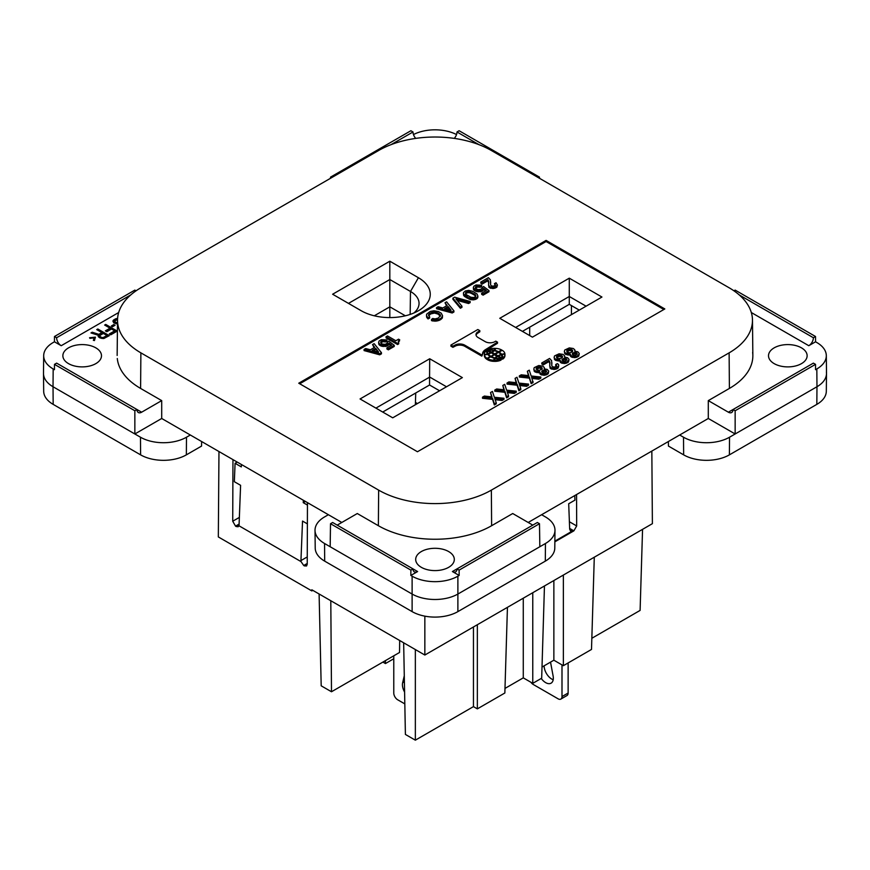 <?xml version="1.0" encoding="UTF-8"?>
<svg xmlns="http://www.w3.org/2000/svg" width="870" height="870" viewBox="0 0 870 870"><rect width="100%" height="100%" fill="white"/><g stroke="black" fill="none" stroke-linecap="round" stroke-linejoin="round"><path stroke-width="1.3" d="M586.075 306.186L569.274 296.485L569.274 304.337L579.279 310.111M522.424 331.383L569.274 304.337L529.699 327.185L529.699 335.581M515.627 327.457L569.274 296.485L569.274 278.172L601.942 297.029L532.429 337.158L499.771 318.3L569.274 278.172M299.715 383.779L546.099 241.523L663.843 309.502M490.789 356.189A11.256 6.492 180 0 1 488.342 354.079A12.484 7.21 180 0 0 491.289 352.818L493.953 354.362L487.678 358.679A9.635 5.568 180 0 0 493.66 360.234L493.66 361.354A8.363 4.829 180 0 1 494.595 359.56M493.66 361.354A9.635 5.568 180 0 1 487.678 359.799L487.678 358.679M501.946 357.276A11.745 6.786 180 0 1 501.881 358.038L498.445 356.058A10.766 6.22 180 0 1 501.174 354.895A11.745 6.786 180 0 1 501.946 357.276L501.946 358.44A11.745 6.786 180 0 1 501.881 359.169L501.098 358.712M488.233 350.131L488.233 349.642A9.646 5.568 180 0 1 494.845 348.37L494.845 349.501A6.112 3.523 180 0 1 494.693 350.175M500.946 354.634A12.408 7.167 180 0 1 501.642 355.449A8.363 4.829 180 0 1 501.914 355.373M360.06 398.96L429.704 358.755L462.372 377.613L392.718 417.817L360.06 398.96M504.926 355.319A9.646 5.568 180 0 1 504.937 355.58A9.646 5.568 180 0 1 502.719 359.136L502.719 358.016A14.214 8.2 180 0 0 502.751 357.483A14.214 8.2 180 0 0 501.914 354.71L501.914 355.841A14.214 8.2 180 0 1 502.719 358.081M487.374 354.373L487.374 353.905A6.112 3.523 180 0 1 484.362 354.427L484.362 355.547A6.112 3.523 180 0 1 484.362 355.547A9.646 5.568 180 0 1 484.351 355.286A9.646 5.568 180 0 1 484.362 355.025M501.098 358.483A11.745 6.786 180 0 1 495.661 358.081A10.766 6.22 180 0 1 497.673 356.504L501.098 358.483L501.098 359.614A11.745 6.786 180 0 1 501.055 359.614M488.342 354.775A10.766 6.22 180 0 1 488.113 354.851A11.745 6.786 180 0 1 487.341 352.437L487.341 351.306M386.922 347.88L386.922 349.011L388.357 349.838L394.251 346.434L394.251 345.314L388.357 348.718L386.922 347.88L391.663 345.151L388.933 343.074L387.357 344.814L383.768 345.39L379.592 344.15L378.591 342.41L379.168 340.92L381.321 339.67L386.922 339.92L385.627 340.833L381.897 340.833L380.745 342.823L380.745 341.823M378.591 342.41L379.592 345.27L381.897 346.271L386.497 346.271L388.933 344.194L390.826 345.629M380.788 342.889L382.898 341.703L385.627 341.953L386.922 341.04L386.922 339.92M501.055 360.104A9.646 5.568 180 0 1 494.443 361.376L494.443 360.245A6.112 3.523 180 0 1 495.345 358.505A14.214 8.2 180 0 0 501.055 358.973L501.055 360.104M497.52 342.138L485.384 349.707A10.94 6.318 180 0 0 482.513 353.981A10.94 6.318 180 0 0 482.556 354.558L481.795 356.124L464.917 346.38A6.993 4.035 180 0 0 455.837 345.825L455.837 344.705L452.9 346.195L450.921 345.053L477.847 329.512L479.816 330.654L477.238 332.351A7.014 4.045 180 0 0 476.01 334.646A7.014 4.045 180 0 0 478.195 337.582L485.047 341.54A6.829 3.948 180 0 0 495.008 341.584L495.78 341.138L497.52 342.138L497.52 343.258L485.384 350.838A10.94 6.318 180 0 0 482.546 354.547M455.837 345.825L452.9 347.315L450.921 346.173L450.921 345.053M479.816 330.654L479.816 331.774L477.238 333.471A7.014 4.045 180 0 0 476.075 335.211M364.084 349.457L364.084 350.588L379.744 354.819L381.462 353.818L381.462 352.698L374.133 343.65L372.556 344.563L374.709 347.304L370.402 349.794L365.661 348.544L364.084 349.457L379.744 353.688L381.462 352.698M372.556 344.563L374.1 347.652M487.678 359.114L487.08 359.451A9.635 5.568 180 0 1 484.394 356.004L484.394 354.884A8.363 4.829 180 0 0 487.646 354.297A12.408 7.167 180 0 0 490.201 356.526L487.08 358.331A9.635 5.568 180 0 1 484.394 354.884M488.548 285.229L489.408 287.687L493.431 288.514L496.444 287.437L497.455 285.066L494.725 287.144L489.984 286.893L488.548 285.229L488.69 281.336L487.831 279.672L482.219 282.913L480.784 282.076L488.396 277.682L490.408 279.835L490.56 284.903L490.702 281.826M480.784 282.076L480.784 283.207L482.219 284.033L487.831 280.803L488.766 283.098M490.56 284.903L491.561 285.98L493.573 286.143L495.302 285.153L494.432 283.653L495.16 285.284M452.911 298.171L452.911 299.291L460.382 308.252L461.959 307.338L461.959 306.218L460.382 307.132L452.911 298.171L454.64 297.181L470.159 301.488L468.571 302.401L455.934 298.921L461.959 306.218M457.131 300.378L468.571 303.521L470.159 302.619L470.159 301.488M398.384 342.269L399.711 339.833L398.275 341.334L398.71 342.736L397.557 343.4L386.062 336.766L387.498 335.94L395.828 340.746L398.558 339.169L399.711 339.833M386.062 336.766L386.062 337.897L397.557 344.531L398.71 343.867L398.71 342.736M475.52 288.198L477.63 287.024L480.36 287.263L481.643 286.36L481.643 285.229L480.36 286.143L475.901 286.556L475.324 287.72L475.901 288.709L478.054 289.623L480.784 289.384L483.513 286.48L488.973 290.623L483.089 294.027L481.643 293.19L486.384 290.46L483.655 288.383L482.078 290.123L478.489 290.71L475.466 290.123L473.313 287.72L473.889 286.23L476.042 284.979L481.643 285.229M481.643 293.19L481.643 294.321L483.089 295.147L488.973 291.744L488.973 290.623M473.313 287.72L473.748 289.928L476.619 291.58L481.219 291.58L483.655 289.503L485.547 290.939M431.509 319.486L431.509 320.617L433.086 321.03L438.828 320.53L442.134 318.289L442.569 315.756L441.416 317.909L438.828 319.41L434.956 320.149L431.509 319.486L432.651 318.496L435.098 318.909L438.262 318.083L440.557 315.429L437.969 312.939L432.945 312.025L428.627 314.516L429.639 316.919L428.062 317.833L426.615 316.006L426.615 314.179L430.215 311.438L433.945 310.775L438.404 311.525L441.275 313.189L442.569 315.756M428.605 315.701L430.791 313.896L434.521 313.069L437.969 314.059L440.437 316.267M426.474 315.092L426.615 317.126L428.062 318.953L429.639 318.039L429.639 316.919M463.405 293.44L464.265 296.224L470.724 299.628L475.901 299.291L477.771 297.725L477.913 296.181L476.912 297.594L474.172 298.671L468.712 297.844L463.547 294.027L463.547 292.527L465.417 290.95L468.712 290.373L472.595 291.287L477.054 294.027L477.913 296.181M445.016 302.738L446.593 301.825L453.922 310.862L453.922 311.993L452.193 312.982L436.533 308.752L436.533 307.632L438.11 306.719L442.852 307.958L447.169 305.468L445.016 302.738L446.56 305.827M507.46 392.598L514.355 393.403L516.258 392.305L516.258 391.174L514.355 392.272L507.047 391.435L508.515 395.643L506.612 396.742L504.861 391.174L494.78 390.075L496.672 388.988L504.274 389.825L502.816 385.443L504.709 384.344L506.612 390.162L516.258 391.174M494.78 390.075L494.78 391.206L504.861 392.305L506.612 397.873L508.515 396.774L508.515 395.643M502.816 385.443L503.882 389.782M549.72 366.118L550.59 368.597L554.679 369.445L557.757 368.347L558.779 365.955L555.995 368.064L551.178 367.814L549.72 366.118L549.862 362.159L548.981 360.474L543.282 363.758L541.825 362.921L549.568 358.451L551.613 360.637L551.765 365.781L551.906 362.659M541.825 362.921L541.825 364.041L543.282 364.889L548.981 361.594L549.938 363.943M556.289 365.976L556.289 364.856L555.702 364.519L555.702 365.639L556.452 366.161M559.943 360.213L560.824 362.692L564.913 363.54L568.567 361.931L569.002 359.375L567.544 357.69L564.619 357.178L564.478 355.58L563.01 354.394L559.062 353.807L554.538 355.917L554.103 357.516L555.125 358.951L559.943 359.875L560.824 361.572L563.738 362.409L567.099 361.822L569.002 360.049M554.103 357.516L555.125 360.071L559.943 361.006M570.176 354.308L571.046 356.787L575.135 357.635L578.789 356.026L579.235 353.47L577.767 351.784L574.852 351.273L574.7 349.675L573.243 348.489L569.295 347.902L564.76 350.012L564.325 351.61L565.348 353.046L570.176 353.97L571.046 355.667L573.972 356.504L577.332 355.917L579.235 354.144M564.325 351.61L565.348 354.166L570.176 355.101M507.047 382.996L507.047 384.116L517.128 385.214L518.89 390.782L520.782 389.684L520.782 388.564L518.89 389.662L517.128 384.094L507.047 382.996L508.95 381.897L516.552 382.746L515.083 378.352L516.987 377.254L518.89 383.083L528.525 384.094L526.633 385.192L519.325 384.344L520.782 388.564M515.083 378.352L516.16 382.702M519.727 385.519L526.633 386.313L528.525 385.214L528.525 384.094M539.628 371.947L540.509 374.415L544.598 375.264L548.252 373.654L548.698 371.099L547.23 369.413L544.305 368.902L544.163 367.303L542.706 366.118L538.758 365.53L534.223 367.64L533.788 369.239L534.811 370.674L539.628 371.61L540.509 373.295L543.435 374.133L546.795 373.545L548.698 371.773M533.788 369.239L534.811 371.805L539.628 372.73M532.005 378.428L538.9 379.222L538.9 378.102L531.603 377.254L533.06 382.604L531.157 383.692L529.406 378.135L519.325 377.036L519.325 375.905L521.228 374.807L528.819 375.655L527.361 371.272L528.427 375.612M538.9 379.222L540.803 378.135L540.803 377.004L538.9 378.102M495.182 399.689L502.077 400.483L503.98 399.384L503.98 398.264L502.077 399.363L494.78 398.514L496.237 402.734L494.334 403.832L492.583 398.264L482.502 397.166L484.405 396.067L491.996 396.916L490.539 392.522L492.442 391.435L494.334 397.253L503.98 398.264M482.502 397.166L482.502 398.286L492.583 399.384L494.334 404.952L496.237 403.854L496.237 402.734M490.539 392.522L491.615 396.872M493.953 354.362L493.953 355.058M488.342 354.079L488.342 355.112M488.19 350.131A11.745 6.786 180 0 1 493.627 350.534A10.766 6.22 180 0 1 491.615 352.111L488.19 350.131L488.19 351.023M491.615 352.111L491.615 353.013M493.627 350.534L493.627 351.262M493.66 360.234A8.363 4.829 180 0 1 494.671 358.353A12.408 7.167 180 0 1 490.8 356.874M494.671 358.353L494.671 359.386M497.901 352.774L497.901 352.078A11.256 6.492 180 0 0 494.236 350.675A12.484 7.21 180 0 1 492.072 352.372L492.072 353.274M497.901 352.078L494.725 353.916L492.072 352.372M494.725 353.916L494.725 354.808M497.999 356.689L497.999 355.797A12.484 7.21 180 0 1 500.946 354.547L500.946 354.971M497.999 355.797L495.334 354.264L498.499 352.426A11.256 6.492 180 0 1 500.946 354.547M495.334 354.264L495.334 355.156M498.445 356.058L498.445 356.95M501.881 358.038L501.881 359.169M494.845 348.37A6.112 3.523 180 0 1 493.942 350.11L493.942 350.98M488.233 349.642A14.214 8.2 180 0 1 493.942 350.11M499.086 352.796L499.086 352.089L502.207 350.295A9.635 5.568 180 0 1 504.894 353.742L504.894 354.188M499.086 352.089A12.408 7.167 180 0 1 501.642 354.329A8.363 4.829 180 0 1 504.894 353.742M501.642 354.329L501.642 355.449M415.371 404.746L415.729 392.99L382.713 412.043L429.562 384.997L429.562 377.145L375.916 408.117M429.704 358.755L429.562 377.145M429.432 376.906L446.506 386.769M494.617 350.762L494.617 350.262A8.363 4.829 180 0 0 495.628 348.392A9.635 5.568 180 0 1 501.609 349.947L501.609 350.632M501.609 349.947L498.488 351.741L498.488 352.437M494.617 350.262A12.408 7.167 180 0 1 498.488 351.741M501.914 354.71A6.112 3.523 180 0 1 504.926 354.188A9.646 5.568 180 0 1 504.937 354.449A9.646 5.568 180 0 1 502.719 358.016M487.374 353.905A14.214 8.2 180 0 1 486.537 351.132A14.214 8.2 180 0 1 486.569 350.61L486.569 351.654M484.362 354.427A9.646 5.568 180 0 1 484.351 354.155A9.646 5.568 180 0 1 486.569 350.61M495.052 358.821L495.052 357.951A11.256 6.492 180 0 1 491.387 356.537L494.562 354.71L497.216 356.776M491.387 356.537L491.387 357.189M495.052 357.951A12.484 7.21 180 0 1 497.216 356.243M490.843 352.557A10.766 6.22 180 0 1 488.113 353.72A11.745 6.786 180 0 1 487.341 351.349A11.745 6.786 180 0 1 487.407 350.577L490.843 353.068M488.113 353.72L488.113 354.851M381.18 342.367L381.18 341.247M381.897 341.953L381.897 340.833M382.898 341.703L382.898 340.583M383.909 341.627L383.909 340.496M384.627 341.703L384.627 340.583M385.627 341.953L385.627 340.833M378.733 344.118L378.733 342.987M379.026 344.607L379.026 343.487M379.592 345.27L379.592 344.15M380.745 345.934L380.745 344.814M381.897 346.271L381.897 345.151M382.756 346.434L382.756 345.314M383.768 346.521L383.768 345.39M385.486 346.521L385.486 345.39M386.497 346.271L386.497 345.151M387.357 345.934L387.357 344.814M388.074 345.521L388.074 344.4M388.651 344.857L388.651 343.737M388.933 344.194L388.933 343.074M388.357 349.838L388.357 348.718M380.745 342.823L382.321 344.063L385.051 344.313L386.78 343.65L387.357 341.997L388.792 341.16L394.251 345.314M387.357 342.987L387.357 341.997M494.432 283.653L496.02 282.739L497.455 285.066M452.9 346.195L452.9 347.315M493.431 288.514L493.431 287.383M492.279 288.514L492.279 287.383M495.302 285.153L495.302 284.316M488.69 282.456L488.69 281.336M490.843 288.351L490.843 287.22M497.02 286.937L497.02 285.817M496.444 287.437L496.444 286.306M495.585 287.926L495.585 286.806M494.725 288.264L494.725 287.144M429.562 384.997L439.567 390.771M488.396 281.467L488.396 280.336M487.831 280.803L487.831 279.672M501.055 358.973A9.646 5.568 180 0 1 494.443 360.245M487.08 358.331L487.08 359.451M490.201 356.526L490.201 357.222M477.238 332.351L477.238 333.471M379.744 354.819L379.744 353.688M375.72 348.381L372.121 350.458L378.591 352.035L375.72 348.381L377.493 351.763M373.491 350.784L375.72 349.501M488.831 287.187L488.831 286.056M489.984 288.013L489.984 286.893M495.008 285.11L495.008 283.99M482.556 354.558L481.795 354.993L464.917 345.26L464.917 346.38M481.795 354.993L481.795 356.124M455.837 344.705A6.993 4.035 180 0 1 464.917 345.26M468.571 303.521L468.571 302.401M460.382 308.252L460.382 307.132M397.557 344.531L397.557 343.4M398.558 341.953L398.558 340.833M398.851 341.627L398.851 340.496M399.428 341.127L399.428 340.007M480.36 287.263L480.36 286.143M473.454 289.427L473.454 288.296M473.748 289.928L473.748 288.796M474.324 290.591L474.324 289.46M475.466 291.254L475.466 290.123M476.619 291.58L476.619 290.46M477.478 291.744L477.478 290.623M478.489 291.831L478.489 290.71M480.207 291.831L480.207 290.71M481.219 291.58L481.219 290.46M482.078 291.254L482.078 290.123M482.796 290.83L482.796 289.71M483.372 290.167L483.372 289.047M483.655 289.503L483.655 288.383M483.089 295.147L483.089 294.027M482.078 288.296L482.078 287.307M475.466 288.133L475.466 287.144M475.901 287.687L475.901 286.556M476.619 287.263L476.619 286.143M477.63 287.024L477.63 285.893M478.63 286.937L478.63 285.817M479.348 287.024L479.348 285.893M426.615 317.126L426.615 316.006M427.05 317.876L427.05 316.756M428.062 318.953L428.062 317.833M428.627 315.636L428.627 314.516M429.204 314.973L429.204 313.853M429.921 314.396L429.921 313.265M430.791 313.896L430.791 312.776M431.792 313.483L431.792 312.352M432.945 313.146L432.945 312.025M433.662 313.069L433.662 311.938M434.521 313.069L434.521 311.938M435.674 313.233L435.674 312.102M436.816 313.559L436.816 312.439M437.969 314.059L437.969 312.939M438.828 314.559L438.828 313.439M439.698 315.223L439.698 314.103M440.274 315.886L440.274 314.766M433.086 321.03L433.086 319.899M434.956 321.28L434.956 320.149M436.251 321.193L436.251 320.073M437.545 320.943L437.545 319.823M438.828 320.53L438.828 319.41M439.839 320.116L439.839 318.996M440.698 319.616L440.698 318.496M441.416 319.04L441.416 317.909M442.134 318.289L442.134 317.169M442.428 317.789L442.428 316.669M463.547 295.147L463.547 294.027M463.83 295.648L463.83 294.517M464.265 296.224L464.265 295.104M464.982 296.811L464.982 295.68M466.135 297.638L466.135 296.507M467.277 298.301L467.277 297.181M468.712 298.965L468.712 297.844M469.724 299.378L469.724 298.258M470.724 299.628L470.724 298.508M471.594 299.791L471.594 298.671M472.595 299.878L472.595 298.747M473.454 299.878L473.454 298.747M474.172 299.791L474.172 298.671M475.183 299.541L475.183 298.421M475.901 299.291L475.901 298.171M476.912 298.714L476.912 297.594M477.336 298.301L477.336 297.181M477.771 297.725L477.771 296.594M466.853 291.787L465.559 292.864L465.983 294.441L470.877 297.257L473.606 297.507L475.466 296.757L475.324 294.691L469.441 291.613L466.853 291.787L466.853 292.907L468.712 292.657L468.712 291.537M465.602 293.919L466.853 292.907M465.841 293.494L465.841 292.363M467.712 292.744L467.712 291.613M468.712 292.657L469.441 292.744L469.441 291.613M469.441 292.744L470.442 292.994L470.442 291.863M470.442 292.994L472.171 293.821L472.171 292.701M472.171 293.821L473.889 294.821L473.889 293.69M473.889 294.821L475.324 295.811L475.324 294.691M475.76 296.268L475.76 295.267M465.559 293.853L465.559 292.864M452.193 312.982L452.193 311.862L436.533 307.632M453.922 310.862L452.193 311.862M444.581 308.622L451.041 310.198L448.17 306.544L444.581 308.622M445.951 308.959L448.17 307.675L449.953 309.927M448.17 307.675L448.17 306.544M489.408 287.687L489.408 286.556M482.219 284.033L482.219 282.913M562.27 360.452L564.619 359.484L566.674 360.256M566.816 350.512L566.816 351.643L569.883 350.371L572.667 351.502L572.221 349.925L568.86 349.338L566.816 350.512L567.251 352.122L569.589 352.796L572.068 352.035L572.656 350.349M541.956 372.186L544.305 371.207L546.371 371.99M572.493 354.547L574.852 353.579L576.908 354.351M556.582 356.417L556.582 357.603L558.333 358.614L561.259 358.277L562.575 356.841L561.4 355.493L558.627 355.243L556.582 356.417L556.582 357.548L559.649 356.276L562.433 357.407M542.119 369.097L541.684 367.553L539.346 366.879L536.855 367.64L536.127 368.739L536.268 369.326L539.346 368.01L542.119 369.097L542.119 367.977M504.861 392.305L504.861 391.174M506.612 397.873L506.612 396.742M514.355 393.403L514.355 392.272M555.702 364.519L557.311 363.595L558.486 364.432L558.779 365.955M551.765 365.781L552.787 366.879L554.832 367.053L556.582 366.042L556.289 364.856M556.582 366.042L556.582 365.193M543.282 364.889L543.282 363.758M548.981 361.594L548.981 360.474M549.568 362.268L549.568 361.148M549.862 363.279L549.862 362.159M550.003 368.086L550.003 366.966M550.59 368.597L550.59 367.477M551.178 368.934L551.178 367.814M552.058 369.271L552.058 368.151M553.516 369.445L553.516 368.314M554.679 369.445L554.679 368.314M555.995 369.185L555.995 368.064M556.876 368.847L556.876 367.727M557.757 368.347L557.757 367.216M558.333 367.836L558.333 366.716M564.76 357.178L564.76 356.417M554.397 359.321L554.397 358.19M555.125 360.071L555.125 358.951M555.854 360.495L555.854 359.375M557.17 360.919L557.17 359.799M558.627 361.094L558.627 359.962M560.236 362.181L560.236 361.061M560.824 362.692L560.824 361.572M561.4 363.029L561.4 361.909M562.281 363.366L562.281 362.246M563.738 363.54L563.738 362.409M564.913 363.54L564.913 362.409M566.229 363.279L566.229 362.159M567.099 362.942L567.099 361.822M567.979 362.442L567.979 361.311M568.567 361.931L568.567 360.811M563.89 358.451L561.987 359.875L563.01 360.974L565.054 361.148L566.957 359.712L564.619 358.364L563.89 358.451L563.89 359.571M558.627 356.363L558.627 355.243M557.757 356.7L557.757 355.58M562.422 357.374L562.422 356.254M560.671 356.363L560.671 355.243M559.649 356.276L559.649 355.156M561.4 356.613L561.4 355.493M561.987 356.95L561.987 355.83M557.17 357.037L557.17 355.917M563.162 359.821L563.162 358.701M566.816 360.137L566.816 359.288M565.348 359.571L565.348 358.451M564.619 359.484L564.619 358.364M565.935 359.734L565.935 358.614M566.522 360.071L566.522 358.951M562.14 360.3L562.14 359.462M562.575 360.158L562.575 359.038M576.451 357.374L576.451 356.254M575.135 357.635L575.135 356.504M577.332 357.037L577.332 355.917M578.213 356.537L578.213 355.406M578.789 356.026L578.789 354.906M574.994 351.273L574.994 350.512M564.619 353.416L564.619 352.285M565.348 354.166L565.348 353.046M566.076 354.59L566.076 353.47M567.392 355.014L567.392 353.894M568.86 355.188L568.86 354.057M570.459 356.276L570.459 355.156M571.046 356.787L571.046 355.667M571.633 357.124L571.633 356.004M572.514 357.461L572.514 356.341M573.972 357.635L573.972 356.504M574.113 352.546L572.362 353.557L573.243 355.069L575.287 355.243L577.191 353.807L574.852 352.459L574.113 352.546L574.113 353.666M568.86 350.458L568.86 349.338M567.979 350.795L567.979 349.675M570.905 350.458L570.905 349.338M569.883 350.371L569.883 349.251M571.633 350.708L571.633 349.588M572.221 351.045L572.221 349.925M567.392 351.132L567.392 350.012M573.384 353.916L573.384 352.796M575.581 353.666L575.581 352.546M574.852 353.579L574.852 352.459M576.157 353.829L576.157 352.709M576.745 354.166L576.745 353.046M577.038 354.231L577.038 353.383M572.362 354.394L572.362 353.557M572.797 354.253L572.797 353.133M526.633 386.313L526.633 385.192M517.128 385.214L517.128 384.094M518.89 390.782L518.89 389.662M534.082 371.044L534.082 369.913M534.811 371.805L534.811 370.674M535.539 372.229L535.539 371.099M536.855 372.643L536.855 371.523M538.323 372.817L538.323 371.686M539.922 373.915L539.922 372.784M540.509 374.415L540.509 373.295M541.096 374.752L541.096 373.632M541.966 375.09L541.966 373.969M543.435 375.264L543.435 374.133M544.598 375.264L544.598 374.133M545.914 375.003L545.914 373.882M546.795 374.665L546.795 373.545M547.665 374.165L547.665 373.034M548.252 373.654L548.252 372.534M544.457 368.902L544.457 368.151M536.268 369.326L539.052 370.424L542.119 369.163M543.576 370.174L541.825 371.185L542.706 372.697L544.75 372.871L546.643 371.436L544.305 370.087L543.576 370.174L543.576 371.294M538.323 368.086L538.323 366.966M537.442 368.423L537.442 367.303M540.368 368.086L540.368 366.966M539.346 368.01L539.346 366.879M541.096 368.347L541.096 367.216M541.684 368.684L541.684 367.553M536.268 369.271L536.268 368.151M536.855 368.76L536.855 367.64M542.847 371.544L542.847 370.424M542.26 371.881L542.26 370.761M545.044 371.294L545.044 370.174M544.305 371.207L544.305 370.087M545.62 371.468L545.62 370.337M546.208 371.805L546.208 370.674M546.501 371.86L546.501 371.012M541.825 372.023L541.825 371.185M529.406 378.135L529.406 377.004L519.325 375.905M531.157 383.692L529.406 377.004M533.06 381.473L531.157 382.572M527.361 371.272L529.264 370.174L531.157 375.992L540.803 377.004M492.583 399.384L492.583 398.264M494.334 404.952L494.334 403.832M502.077 400.483L502.077 399.363M415.729 138.384A6.503 3.763 60 0 1 413.011 131.968L410.879 130.739L330.513 177.143L331.513 177.708M539.498 178.296L539.487 177.143L459.121 130.739L456.989 131.968A6.503 3.763 -60 0 1 454.27 138.384M117.287 358.505A80.084 46.23 0 0 0 140.603 388.433L161.7 400.613L141.625 412.206A6.503 3.795 -60.4 0 1 138.352 412.521A6.503 3.795 -60.4 0 1 136.981 409.52L56.615 363.127L54.484 364.356L54.44 369.685L53.168 368.945L53.026 386.737A32.538 18.792 180 0 1 43.5 373.339L43.685 355.623A32.353 18.683 0 0 0 53.168 368.945M54.484 336.505L56.615 337.734A6.503 3.763 -120 0 0 61.215 345.705L54.44 341.79L54.484 336.505L134.85 290.101L136.068 290.808M459.153 575.451L452.389 571.546A6.503 3.763 -120 0 0 455.423 571.981A6.503 3.763 -120 0 0 456.989 568.882L459.121 570.111L459.153 575.451L457.881 576.19A32.353 18.683 180 0 1 412.119 576.19L410.847 575.451L410.879 570.111L413.011 568.882A6.503 3.763 120 0 0 414.153 571.731A6.503 3.763 120 0 0 417.611 571.546L410.847 575.451M391.021 144.659L413.011 131.968M478.978 144.659L456.989 131.968M538.486 177.708L539.487 177.143M413.467 134.556A32.353 18.683 180 0 1 455.586 134.089M141.625 412.206L136.981 409.52L134.85 410.749L54.484 364.356M134.85 410.749L134.85 433.978L53.026 386.737L53.168 404.376A32.353 18.683 180 0 1 43.685 391.282L43.5 373.567M130.761 294.919L56.615 337.734M459.121 570.111L539.487 523.718L539.835 546.741L458.012 593.982A32.538 18.792 180 0 1 411.988 593.982L330.165 546.741L330.513 523.718L410.879 570.111M190.323 435.011L186.484 437.219A32.538 18.792 0 0 1 140.472 437.219L134.85 433.978L161.7 418.481L341.812 522.468M378.646 490.125L140.875 352.85A79.703 46.012 180 0 1 117.667 323.064A79.703 46.012 180 0 1 140.875 287.774L378.646 150.499A79.703 46.012 180 0 1 491.354 150.499L729.125 287.774A79.703 46.012 180 0 1 752.267 317.017A79.703 46.012 180 0 1 729.125 352.85L491.354 490.125A79.703 46.012 180 0 1 378.646 490.125L378.374 525.708L357.287 513.528L337.364 525.034M161.7 418.481L161.7 400.613M417.611 571.546L332.644 522.489L330.513 523.718M532.788 525.121L512.713 513.528L491.626 525.708A80.084 46.23 0 0 1 378.374 525.708M421.341 567.327A19.314 11.147 0 0 0 442.808 569.643A19.314 11.147 0 0 0 454.292 558.921A19.314 11.147 0 0 0 448.659 551.558A19.314 11.147 0 0 0 427.92 549.068A19.314 11.147 0 0 0 415.697 559.062A19.314 11.147 0 0 0 421.341 567.327M539.835 546.741L545.447 543.5A32.538 18.792 0 0 0 554.984 530.33L554.788 548.046A32.353 18.683 180 0 1 545.316 561.139L457.881 611.621A32.353 18.683 180 0 1 412.119 611.621L324.684 561.139A32.353 18.683 180 0 1 315.212 548.046L315.016 530.33A32.538 18.792 -0 0 1 324.553 516.932L328.381 514.714M813.385 337.734L815.516 336.505L815.56 341.79L808.785 345.705A6.503 3.763 120 0 0 813.385 337.734L739.239 294.919M826.413 372.11A32.538 18.792 180 0 1 826.413 374.796A32.538 18.792 180 0 1 816.973 386.737L816.832 368.945L815.56 369.685L815.516 364.356L813.385 363.127L733.018 409.52A6.503 3.795 60.4 0 1 731.648 412.521A6.503 3.795 60.4 0 1 728.375 412.206L708.3 400.613L708.3 418.481L528.188 522.468M733.932 290.808L735.15 290.101L815.516 336.505M679.677 435.011L683.515 437.219A32.538 18.792 0 0 0 729.528 437.219L735.15 433.978L735.15 410.749L815.516 364.356M735.15 410.749L733.018 409.52L728.375 412.206M201.633 441.536L201.557 446.082L186.354 454.858A32.353 18.683 180 0 1 140.603 454.858L53.168 404.376M68.523 363.627A19.314 11.147 180 0 1 62.868 355.602A19.314 11.147 180 0 1 74.896 345.412A19.314 11.147 180 0 1 95.831 347.859A19.314 11.147 180 0 1 101.485 355.612A19.314 11.147 180 0 1 89.664 366.02A19.314 11.147 180 0 1 68.523 363.627M43.685 355.623A32.353 18.683 0 0 1 53.168 342.53L54.44 341.79M117.591 318.485L115.253 318.931L112.937 321.117L113.807 322.868L117.483 324.031M117.493 323.02L114.764 321.759L115.286 320.606L117.537 319.551M111.327 326L112.545 326.707L115.068 325.26L113.84 324.553L111.327 326M104.65 325.054L110.033 328.164L105.357 330.861L106.825 331.709L111.501 329.012L114.688 330.85L109.294 333.96L110.762 334.809L117.232 331.078L105.727 324.434L104.65 325.054M101.877 332.59L98.821 334.352L92.242 332.22L90.98 332.938L98.234 335.254L98.44 336.831L99.974 337.93L103.867 338.506L109.326 335.646L97.821 329.001L96.733 329.621L101.877 332.59L101.877 333.471L98.821 335.244L91.97 333.253M89.936 338.354L94.167 337.886L93.362 340.333L94.449 340.551L95.417 337.168L89.556 337.723L89.936 338.354M99.93 335.407L103.345 333.438L107.021 335.559L102.823 337.701L100.322 336.875L99.93 335.407M826.5 373.567L826.315 391.282A32.353 18.683 180 0 1 816.832 404.376L729.397 454.858A32.353 18.683 180 0 1 683.646 454.858L668.443 446.082L668.367 441.536M729.125 352.85L729.397 388.433L708.3 400.613M417.459 451.747L298.747 383.213L546.099 240.403L664.821 308.948L417.459 451.747M816.832 404.376L816.973 386.737L735.15 433.978L708.3 418.481M554.984 530.33A32.538 18.792 0 0 0 545.447 516.932L541.618 514.714M330.513 177.143L330.502 178.296M801.477 347.859A19.314 11.147 180 0 1 807.132 355.602A19.314 11.147 180 0 1 795.321 366.02A19.314 11.147 180 0 1 774.169 363.627A19.314 11.147 180 0 1 768.514 355.612A19.314 11.147 180 0 1 780.542 345.412A19.314 11.147 180 0 1 801.477 347.859M816.832 368.945A32.353 18.683 0 0 0 826.315 355.623A32.353 18.683 0 0 0 816.832 342.53L815.56 341.79M539.487 523.718L537.356 522.489L452.389 571.546M389.825 317.583L389.825 306.827L405.344 315.788M374.296 315.788L389.825 306.827L389.825 279.531L348.489 303.391M117.483 323.901L115.134 323.281L114.764 321.759M117.548 319.377L115.253 319.812L113.067 321.606M114.296 325.695L112.089 326.446M110.033 328.164L110.033 329.045L106.129 331.307M114.688 330.85L114.688 331.731L110.055 334.406M116.46 331.513L105.411 325.5M98.234 335.254L98.179 336.309M108.554 336.081L97.505 330.067M107.021 335.559L107.021 336.44L103.182 338.506M101.518 338.354L99.767 337.234L99.637 335.863M94.167 337.886L93.634 340.387M95.167 338.071L94.167 338.169M113.165 320.421L113.165 321.313M113.818 319.758L113.818 320.649M115.253 318.931L115.253 319.812M116.395 318.55L116.395 319.442M115.134 322.389L115.134 323.281M115.873 322.813L115.873 323.705M116.961 323.031L116.961 323.923M113.84 324.553L113.84 325.434M105.727 324.434L105.727 325.315M98.821 334.352L98.821 335.244M97.821 329.001L97.821 329.882M92.242 332.22L92.242 333.101M99.767 336.353L99.767 337.234M100.322 336.875L100.322 337.767M101.061 337.299L101.061 338.191M101.975 337.625L101.975 338.43M102.823 337.701L102.823 338.506M103.606 337.527L103.606 338.419M332.623 294.234L361.224 310.742A40.444 23.349 0 0 0 417.328 311.351A40.444 23.349 0 0 0 418.416 277.726L389.825 261.207L332.623 294.234M413.805 313.037A29.232 16.878 0 0 0 419.046 303.032A29.232 16.878 0 0 0 410.488 291.461L389.825 279.531L389.825 261.207M729.397 388.433A80.084 46.23 0 0 0 752.648 352.437M546.099 241.523L546.099 240.403M315.016 530.33A32.538 18.792 -0 0 0 324.553 543.5L330.165 546.741M571.438 314.646L571.438 305.577M415.436 402.429L417.415 403.56M554.864 541.14L572.634 530.885L569.676 529.058M574.765 495.574L574.95 500.13L568.697 503.741L569.676 529.167L570.557 531.037L572.634 530.885M507.438 607.347L504.85 692.998L477.347 708.876L473.454 706.625L415.349 740.174L415.349 649.553L330.796 600.735L331.492 691.759L321.193 685.821L319.105 593.992L311.841 589.795L311.841 590.926L312.819 590.36M651.837 451.073L652.391 523.664L532.766 592.72L532.766 683.341L523.272 677.861L523.272 598.201M523.272 677.861L504.991 688.42M477.347 624.725L477.347 708.876M473.454 706.625L473.454 626.976M307.458 502.632L307.23 564.249L306.555 565.979L304.391 565.891L307.23 564.13M303.358 500.272L303.26 502.664L305.424 501.457M385.432 660.624L385.443 663.56L382.898 662.081M415.349 740.174L405.398 734.432L403.658 642.799M642.56 529.341L640.102 610.414L591.839 638.275M594.286 557.213L591.502 649.444L563.358 665.691L553.864 660.199L542.01 667.051M544.457 585.978L541.673 678.208L532.766 683.341M569.643 528.416L573.874 530.852L576.679 525.958L569.393 521.75M576.56 494.541L576.679 525.958M311.841 590.926L218.326 536.931L218.968 451.541M532.766 592.72L424.843 655.034L424.843 616.145M573.874 530.852L554.853 541.836M385.443 663.56L393.773 658.753M399.678 640.505L399.537 652.478L331.492 691.759M330.796 600.735L319.105 593.992M241.403 464.504L241.316 466.896L235.074 463.297L234.345 481.708L240.599 485.319L239.076 524.86A3.687 2.218 -117.6 0 1 238.924 525.752L301.031 561.607L303.728 565.5L307.23 563.477M307.382 523.87L302.532 521.076L300.944 560.584A3.687 2.218 -117.6 0 0 301.031 561.607M307.251 556.941L300.944 560.584M239.076 524.74L236.205 526.524L238.141 526.752L238.924 525.752M236.205 526.524L235.542 526.132L239.109 524.077M239.37 517.4L232.725 521.239L235.542 526.132M235.074 463.297L237.238 462.09M232.725 521.239L232.964 459.621M307.447 505.078L303.26 502.664M304.391 565.891L303.728 565.5M563.358 575.059L563.358 665.691M553.864 660.199L553.864 580.551M424.843 655.034L415.349 649.553M393.773 655.806L393.773 693.02A5.514 3.186 60 0 0 397.666 699.774L404.822 703.895M404.278 675.794L402.647 682.722A10.842 6.264 -120 0 0 404.594 692.074M561.998 664.897L561.998 696.565A5.514 3.186 60 0 1 561.03 698.969A5.514 3.186 60 0 1 558.094 698.817L533.212 684.451A5.514 3.186 60 0 1 530.95 682.297M567.164 695.424A5.514 3.186 -120 0 0 568.132 693.02L568.132 662.929M541.238 678.459A10.842 6.264 -120 0 0 551.417 682.95A10.842 6.264 -120 0 0 553.113 676.012L550.558 662.244M553.2 679.753A10.842 6.264 60 0 1 544.12 665.822M485.384 349.707L485.384 350.838M61.215 345.705L118.679 312.526M457.881 576.19L457.881 611.621M412.119 611.621L412.119 576.19M140.875 352.85L140.603 388.433M140.472 437.219L140.603 454.858M491.354 490.125L491.626 525.708M186.484 437.219L186.354 454.858M729.528 437.219L729.397 454.858M808.785 345.705L751.321 312.526M683.515 437.219L683.646 454.858M545.447 543.5L545.316 561.139M410.151 314.418L410.488 291.461L418.416 277.726M324.553 543.5L324.684 561.139M402.647 682.722L404.398 681.721M561.998 696.565L568.132 693.02M504.937 354.46L504.937 355.58M484.351 354.166L484.351 355.286M117.145 355.46L117.526 320.029M826.315 355.623L826.5 373.339M752.854 355.46L752.474 320.029M566.99 695.543L560.856 699.088"/></g></svg>
